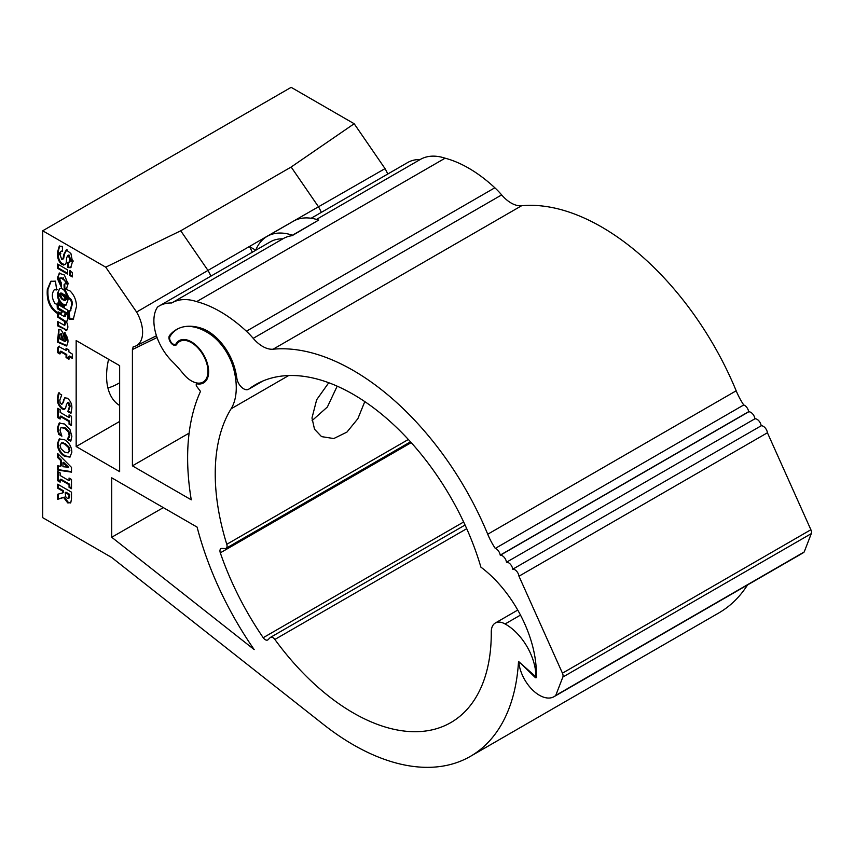 <?xml version="1.0" encoding="UTF-8"?>
<svg xmlns="http://www.w3.org/2000/svg" width="854" height="854" viewBox="0 0 854 854"><rect width="100%" height="100%" fill="white"/><g stroke="black" fill="none" stroke-linecap="round" stroke-linejoin="round"><path stroke-width="1.28" d="M119.645 405.49A64.904 37.469 -60 0 1 106.569 375.995A64.904 37.469 -60 0 1 108.597 359.267M411.212 442.628L220.311 552.848A4.878 2.818 60 0 1 220.962 548.642A4.878 2.818 60 0 1 221.944 548.407L225.072 548.535A4.878 2.818 -120 0 0 226.054 548.311A4.878 2.818 -120 0 0 226.78 544.308A195.192 112.696 60 0 1 215.229 473.831A195.192 112.696 60 0 1 231.103 408.799A63.442 36.626 -120 0 0 233.708 368.971A39.038 22.535 -120 0 0 209.678 333.903A58.563 33.808 -120 0 0 177.386 329.142A58.563 33.808 -120 0 0 170.021 336.433A4.878 2.818 -120 0 0 169.626 338.056A4.878 2.818 -120 0 0 171.75 342.977A4.878 2.818 -120 0 0 175.518 344.279A4.878 2.818 -120 0 0 176.127 343.671A24.403 14.091 60 0 1 179.201 340.629A24.403 14.091 60 0 1 203.594 354.72A24.403 14.091 60 0 1 203.594 382.891A24.403 14.091 60 0 1 197.125 383.862A1.954 1.132 -120 0 0 196.601 383.937A1.954 1.132 -120 0 0 196.826 386.531L200.498 391.41A234.231 135.242 -120 0 0 187.624 457.893A234.231 135.242 -120 0 0 191.264 499.836L132.413 465.857L189.118 433.127M312.094 420.606L327.37 407.006L337.181 386.168M364.797 401.604L357.858 418.695L346.927 432.103L333.775 438.55L321.542 436.618L314.518 429.231L311.977 417.98L316.663 399.736L328.758 382.741M157.072 337.533L132.413 349.542L133.203 346.788A29.047 16.77 -120 0 0 136.042 345.881A29.047 16.77 -120 0 0 136.597 312.052L105.736 267.174L42.7 230.783L42.7 517.663L111.714 557.502L323.474 724.459A234.231 135.242 -120 0 0 470.373 756.377A234.231 135.242 -120 0 0 518.527 661.434L535.202 676.208A0.971 0.566 -120 0 0 535.906 675.343A42.369 24.456 -120 0 0 505.077 623.975A19.525 11.273 -120 0 0 495.32 623.014A19.525 11.273 -120 0 0 491.274 631.949A19.525 11.273 -120 0 0 491.274 632.067A195.192 112.696 60 0 1 450.859 722.559A195.192 112.696 60 0 1 274.871 639.454A4.878 2.818 -120 0 0 270.472 637.372A4.878 2.818 -120 0 0 270.12 637.65L268.092 639.699A4.878 2.818 60 0 1 267.74 639.966A4.878 2.818 60 0 1 263.213 637.703L463.647 521.986M57.698 499.323L57.698 494.242L62.769 492.886L62.769 491.157L57.698 488.232L57.698 484.197L71.501 492.16L71.501 498.907L70.765 502.728L67.712 502.889L63.623 497.498L57.698 499.323L58.392 498.928L58.392 494.06M62.769 492.673L63.463 492.491L62.769 492.886M65.694 496.697L67.317 498.416L68.832 498.256L69.057 494.786L65.214 492.566L65.694 496.697M68 498.021L69.526 497.861L69.75 494.391L65.907 492.171L65.907 492.961M70.54 502.974L68.405 502.494L64.306 497.103L58.392 498.928M63.463 492.491L63.463 490.751L58.392 487.826L58.392 484.592M64.306 497.103L63.623 497.498M57.698 465.772L60.495 466.263L60.495 460.349L57.698 457.616L57.698 453.527L71.501 467.394L71.501 472.145L57.698 470.074L57.698 465.772M60.495 460.349L61.189 459.954L61.189 465.868L60.495 466.263M67.978 467.629L62.94 462.719L62.94 466.722L68.672 467.234L63.634 462.313L62.94 462.719M71.501 471.643L58.392 469.679L58.392 465.889M61.189 459.954L58.392 457.221L58.392 454.221M58.392 469.679L57.698 470.074M71.853 436.319L70.69 441.262L67.306 439.308L69.227 435.433L68.192 431.74L64.573 428.249L60.944 427.63L59.972 430.106L61.894 436.18L58.552 434.248L57.357 427.939L59.182 423.157L64.584 424.011L69.911 429.295L71.853 436.319M71.01 440.643L68 438.903L68.491 437.739M69.185 437.333L69.921 435.028L69.227 435.433M61.605 435.22L59.246 433.853L58.552 434.248M59.246 433.853L58.446 431.11L57.752 431.505M58.446 431.11L58.04 427.544L59.876 422.751M69.921 435.028L68.875 431.345L65.267 427.843L61.381 427.438M64.893 408.927L62.694 408.404C59.417 405.682 57.869 402.298 58.04 398.252L57.357 398.647L58.414 393.011L61.723 394.922L59.801 400.206L60.068 402.362L61.36 404.198L62.385 403.921M58.04 398.252L59.107 392.616M61.36 404.198L62.662 403.173L64.712 397.836L67.423 398.22C70.53 400.878 72.003 404.145 71.853 408.02L70.946 413.368L67.84 411.564L69.409 406.685L67.904 402.725L66.516 404.273L65.79 407.347C65.256 409.333 63.997 409.813 62 408.81C58.723 406.077 57.175 402.693 57.357 398.647M62.043 403.793L62.662 403.173M63.356 402.778L64.125 399.362L63.431 399.768M64.125 399.362L65.075 397.686M71.192 412.706L68.523 411.169L67.84 411.564M68.523 411.169L67.84 411.116M68.523 410.721L70.103 406.291L69.409 406.685M70.103 406.291L69.782 404.059L68.598 402.33L67.583 402.586M62.694 408.404L62 408.81M67.626 269.907L57.624 264.046L57.624 268.359L67.626 274.123L67.626 269.907M58.318 264.452L58.318 267.953L67.626 273.333M58.318 267.953L57.624 268.359M68.32 262.178L68.619 267.185L67.925 267.58L70.679 267.654L72.409 261.975L69.868 260.427L68.939 262.68L67.626 262.584L67.925 267.58M68.619 267.185L71.01 267.419M73.092 261.58L70.54 260.128M70.434 260.748L69.249 262.402M72.334 272.447L69.569 270.857L69.569 275.34L72.334 276.931L72.334 272.447M70.263 270.451L70.263 274.935L69.569 275.34M70.263 274.935L72.334 276.13M59.449 273.056L57.399 277.796L59.791 279.258C61.744 276.771 63.708 277.902 65.694 282.663L67.925 283.699L64.424 275.031L59.086 273.216M58.093 277.39L60.485 278.863M59.791 272.97L57.399 277.796M60.805 277.731L68.619 283.475M66.377 282.268L65.694 282.663M66.228 282.866L64.733 284.329L64.883 288.556L66.676 288.716M64.883 288.556L64.199 288.951L66.345 288.951L67.925 284.649L65.544 283.261L64.05 284.734L64.199 288.951M58.147 278.895L61.435 286.453M57.399 278.564L61.435 287.446L61.509 283.261L59.791 279.856L57.399 278.564M51.133 281.126L48.016 289.164C47.194 299.946 50.429 307.814 57.72 312.777L58.093 311.87L61.253 313.343M54.517 289.687L56.652 289.944L55.467 281.158L50.781 281.318L47.322 289.559C46.5 300.341 49.735 308.219 57.026 313.172L57.399 312.265L60.901 313.621M60.933 313.333L62.481 311.838L57.325 308.689L57.101 304.248L55.094 303.693C51.72 298.345 51.453 293.701 54.272 289.773L54.848 289.431M58.019 308.294L57.794 303.853M54.955 289.378L57.346 289.549M67.85 300.288L65.619 298.996L65.011 300.629L57.399 294.256C57.528 298.719 59.225 302.167 62.481 304.6L66.014 305.156L67.85 300.288M60.773 293.125L65.406 295.068L64.723 295.463L65.694 298.43L67.925 299.551L66.206 298.654M59.716 294.79L58.093 293.861C58.221 298.324 59.908 301.772 63.164 304.195L66.356 304.931M66.26 299.37L65.011 300.629M62.128 293.253L60.858 295.11C61.307 297.918 62.673 299.476 64.957 299.807M64.658 299.978L65.021 297.704L60.986 293.755M61.435 293.648L60.164 295.505C60.613 298.313 61.979 299.882 64.274 300.202M65.747 298.452L65.448 297.448M65.705 297.309L64.989 295.303M67.925 299.551L65.982 292.57C64.178 289.762 62.139 288.385 59.865 288.438L57.325 293.52L59.716 294.897L60.388 293.274L64.723 295.463M65.406 295.068L66.377 298.035L68.619 299.156M59.513 288.524L58.019 293.125L59.78 294.139M69.067 310.536L69.889 318.852L69.195 319.247L73.327 319.182L76.508 306.319C76.326 300.224 74.191 295.1 70.092 290.979L66.708 289.581L67.402 289.186M67.178 289.218L64.05 289.559L68.224 298.089C70.455 299.135 71.597 301.238 71.661 304.387L70.188 310.931L68.373 310.931L69.195 319.247M64.733 289.154L68.918 297.694L68.224 298.089M68.918 297.694C71.138 298.74 72.291 300.832 72.355 303.981L70.508 310.685M69.889 318.852L73.668 318.958M57.698 308.475L67.626 314.208L67.626 310.066L57.624 304.205L57.698 308.475L58.392 308.08L67.626 313.407M64.253 307.152L58.318 303.917M58.318 303.81L58.392 308.08M59.15 301.761L58.467 303.213L64.36 306.607M64.498 306.02L58.67 301.024L57.773 303.608L64.199 307.312L64.498 306.02M60.463 313.61L58.392 312.479L58.318 316.653L65.331 321.136L64.648 321.531L64.424 325.289L57.698 321.574L57.698 325.886L66.74 330.188M58.392 321.873L58.392 325.491L57.698 325.886M65.107 324.883L65.331 321.136M58.318 316.653L57.624 317.058L64.648 321.531M67.21 320.965L66.281 321.36C68.064 320.485 68.341 318.232 67.103 314.592L65.021 313.386L64.424 316.578L57.698 312.874L57.624 317.058M65.705 312.991L65.107 316.183M65.502 316.097L64.424 316.578M58.392 325.491L66.527 329.932L65.833 330.327C68.363 329.121 68.512 326.132 66.281 321.36L66.89 321.253M66.527 329.932L67.06 329.922M59.022 329.27L58.691 336.604L57.997 337.01L60.164 338.173C59.236 335.547 59.406 334.16 60.687 333.989L61.381 333.594L62.801 338.974L64.029 339.689M62.801 338.974L62.107 339.38L64.125 340.543C64.253 336.049 63.153 332.462 60.837 329.761L58.659 329.42L57.997 337.01M58.691 336.604L59.844 337.245M61.381 333.594L60.687 333.989L62.107 339.38M64.114 340.447L62.267 339.284M60.079 337.981L58.702 337.394M58.318 337.874L58.318 341.824L66.9 345.656M65.032 332.259L65.107 336.177C66.612 338.408 66.761 340.041 65.555 341.088L64.872 341.493L57.624 337.736L57.624 342.219L66.537 345.923M65.107 336.177L64.424 336.572C65.929 338.803 66.078 340.436 64.872 341.493M66.847 345.689L66.206 346.062C69.078 342.283 68.459 337.821 64.349 332.654L64.424 336.572M58.318 341.824L57.624 342.219M66.057 354.848L66.057 357.516L68.896 359.246L68.971 356.438L72.334 358.381L72.334 354.068L68.896 351.923L68.896 350.023L66.057 348.389L66.057 350.364L58.67 346.532C57.549 347.343 57.229 349.403 57.698 352.691L59.94 353.983L60.164 351.528L66.057 354.848L66.751 354.453L66.751 357.121L66.057 357.516M60.645 351.731L60.858 351.133L60.164 351.528M69.58 356.791L69.665 356.043L72.334 357.58M66.751 348.784L66.751 349.969L66.057 349.702M59.364 346.137C58.243 346.948 57.923 348.998 58.392 352.296L60.634 353.588M60.858 351.133L66.751 354.453M66.751 357.121L69.59 358.851M69.665 356.043L68.971 356.438M61.552 251.129L62.545 250.734M59.652 245.941L58.093 252.143L60.858 253.734M58.093 252.143L57.399 252.538L59.897 253.958M60.164 254.129C60.143 251.802 60.944 250.884 62.555 251.375L62.331 246.422L59.289 246.112L57.399 252.538M68.469 255.111L69.142 255.154L68.448 255.549L69.793 259.691L72.409 261.196L70.914 253.531L66.281 249.912L63.901 254.214L62.929 259.093L61.734 259.349L60.09 254.866L57.474 253.36C57.293 257.684 58.531 261.217 61.21 263.961C64.669 265.775 66.409 264.601 66.431 260.427C66.463 257.684 67.135 256.061 68.448 255.549L67.776 255.517L68.469 255.111M66.975 249.507L64.584 253.819L63.612 258.687L62.427 258.943M59.46 253.702L58.168 253.04M58.168 252.955C57.976 257.289 59.225 260.822 61.904 263.555L64.925 264.633M69.142 255.154L70.487 259.296L73.092 260.801M64.584 253.819L63.901 254.214M63.612 258.687L62.929 259.093M111.714 537.251L254.172 649.574A234.231 135.242 60 0 1 197.103 527.11L111.714 477.813L111.714 537.251L163.338 507.618M68.01 503.049L68.704 502.654M470.373 756.377L718.822 612.937A234.231 135.242 -120 0 0 747.528 584.958M505.077 623.975L520.492 615.083M220.311 552.848A209.838 121.151 -120 0 0 263.213 637.703M321.339 212.379A34.16 19.717 -120 0 0 318.403 206.668L291.15 167.032L354.175 123.734L291.15 87.343L42.7 230.783M277.038 230.644A34.16 19.717 -120 0 0 276.995 230.58L385.037 168.622A29.047 16.77 60 0 1 387.748 174.045M105.736 267.174L180.728 230.783L291.15 167.032M180.728 230.783L207.981 270.419L249.389 246.518A34.16 19.717 60 0 1 252.325 252.229M276.995 230.58L249.389 246.518L255.73 250.179M136.597 312.052L207.981 270.419A34.16 19.717 60 0 1 210.917 276.13M354.175 123.734L385.037 168.622M132.413 465.857L132.413 349.542M63.399 278.703L63.399 277.838M63.399 271.689L63.399 270.889M63.399 265.06L63.399 264.462M65.843 295.943L65.107 295.516M65.47 428.815L66.153 428.409M69.782 433.683L68.832 433.138M63.399 443.397L63.399 442.756M119.645 382.784A64.904 37.469 -60 0 1 107.924 387.994M119.645 365.651L76.166 340.554L76.166 446.535L119.645 471.643L119.645 365.651M119.645 421.438L76.166 446.535M57.698 417.617L57.698 408.34L60.143 409.749L60.143 412.375L69.057 417.521L69.057 414.895L71.501 416.304L71.501 425.591L69.057 424.171L69.057 421.556L60.143 416.41L60.143 419.026L57.698 417.617L58.392 417.222L58.392 408.735M71.501 424.79L69.75 423.776L69.057 424.171M69.75 423.776L69.75 421.15L69.057 421.556M60.143 418.236L58.392 417.222M69.75 421.15L60.837 416.005L60.837 416.805M69.057 416.72L69.75 417.115L69.75 415.29M69.921 450.314L68.875 446.909L65.288 443.6L61.734 442.767L59.972 445.361L61.072 448.82L64.605 452.065L68.171 452.898L69.921 450.314L69.227 450.709L68.181 447.304L64.594 443.995L61.242 443.098M68.875 446.909L68.181 447.304M68.171 452.898L69.227 450.709M70.284 456.901L65.288 455.897C60.698 453.015 58.275 448.862 58.04 443.439L59.62 438.753M64.594 456.303C60.004 453.41 57.592 449.257 57.357 443.834L59.257 438.935L64.594 439.757C69.195 442.639 71.619 446.791 71.853 452.214L69.953 457.125L64.594 456.303L65.288 455.897M58.04 443.439L57.357 443.834M60.143 472.892L60.143 475.518L69.057 480.663L69.057 478.037L71.501 479.457L71.501 488.734L69.057 487.324L69.057 484.698L60.143 479.553L60.143 482.179L57.698 480.759L57.698 471.483L60.143 472.892M69.75 478.443L69.75 480.268L69.057 480.663M71.501 487.933L69.75 486.919L69.057 487.324M69.75 486.919L69.75 484.303L69.057 484.698M69.75 484.303L60.837 479.158L60.143 479.553M60.143 481.378L58.392 480.364L58.392 471.878M58.392 480.364L57.698 480.759M171.964 302.85A69.996 40.405 -120 0 0 171.739 302.978A64.402 37.181 -120 0 0 164.886 303.704A64.402 37.181 -120 0 0 159.196 305.988A64.402 37.181 -120 0 0 157.584 307.013A39.081 22.567 -120 0 0 172.198 361.434A97.602 56.353 60 0 1 183.172 373.614A23.421 13.525 -120 0 0 201.042 382.88A23.421 13.525 -120 0 0 203.113 382.048A23.421 13.525 -120 0 0 204.031 356.684A23.421 13.525 -120 0 0 181.753 340.639A23.421 13.525 -120 0 0 179.692 341.472A23.421 13.525 -120 0 0 176.746 344.375A5.861 3.384 60 0 1 176.02 345.101A5.861 3.384 60 0 1 170.49 342.262A5.861 3.384 60 0 1 169.594 335.451A71.106 41.056 60 0 1 176.436 329.559A71.106 41.056 60 0 1 182.724 327.029A71.106 41.056 60 0 1 201.8 328.395A40.992 23.666 60 0 1 235.031 369.27A65.395 37.757 60 0 1 236.878 378.354A9.757 5.636 -120 0 0 241.607 387.257A9.757 5.636 -120 0 0 248.546 389.285A9.757 5.636 -120 0 0 248.877 389.072A195.192 112.696 60 0 1 255.549 384.642A195.192 112.696 60 0 1 272.789 377.714A195.192 112.696 60 0 1 480.909 567.152A91.826 53.012 60 0 1 536.312 675.567A1.954 1.132 60 0 1 536.227 677.67A1.954 1.132 60 0 1 535.373 677.628L520.876 663.515A1.954 1.132 -120 0 0 519.627 663.003A1.954 1.132 -120 0 0 519.456 663.067A1.954 1.132 -120 0 0 519.072 664.295A29.282 16.909 -120 0 0 533.376 690.747A29.282 16.909 -120 0 0 554.011 696.683L802.461 553.243A29.282 16.909 -120 0 0 804.19 551.972L811.3 533.622A4.878 2.818 -120 0 0 810.884 529.736L767.426 432.764A5.861 3.384 -120 0 0 761.17 425.783A5.861 3.384 -120 0 0 754.915 418.791L506.475 562.231A5.861 3.384 -120 0 0 500.305 555.239L748.744 411.799A48.795 28.171 60 0 1 748.648 411.681L500.209 555.121A5.861 3.384 -120 0 0 495.267 548.417A48.795 28.171 60 0 1 487.73 534.23A224.474 129.605 -120 0 0 273.109 349.201A29.282 16.909 60 0 1 253.211 338.344A58.563 33.808 -120 0 0 246.4 331.224A126.883 73.252 -120 0 0 196.666 301.622A69.996 40.405 -120 0 0 178.144 300.362A69.996 40.405 -120 0 0 171.964 302.85L283.069 238.704A69.996 40.405 -120 0 1 289.25 236.216A69.996 40.405 -120 0 1 292.121 235.672L292.431 235.224A70.733 40.843 -120 0 0 273.387 233.847A70.733 40.843 -120 0 0 267.142 236.355A70.733 40.843 -120 0 0 255.688 250.286M292.121 235.672L318.659 220.086A70.733 40.843 -120 0 0 299.615 218.709A70.733 40.843 -120 0 0 293.37 221.218L267.142 236.355M283.069 238.704A69.996 40.405 -120 0 0 282.845 238.832A64.402 37.181 -120 0 0 275.991 239.558A64.402 37.181 -120 0 0 270.312 241.842L159.196 305.988M196.666 301.622L445.115 158.193A69.996 40.405 -120 0 0 426.584 156.933A69.996 40.405 -120 0 0 420.403 159.41A69.996 40.405 -120 0 0 420.189 159.549A64.402 37.181 -120 0 0 413.336 160.264A64.402 37.181 -120 0 0 407.646 162.548L311.166 218.25M292.431 235.224L318.659 220.086M495.267 548.417L743.717 404.977A48.795 28.171 60 0 1 736.18 390.79A224.474 129.605 -120 0 0 521.548 205.771A29.282 16.909 60 0 1 501.661 194.904A58.563 33.808 -120 0 0 494.84 187.784A126.883 73.252 -120 0 0 445.115 158.193M535.373 677.628L536.622 676.902M554.011 696.683A29.282 16.909 -120 0 0 555.751 695.412L804.19 551.972M555.751 695.412L562.85 677.062A4.878 2.818 -120 0 0 562.444 673.176L518.976 576.204L767.426 432.764M761.17 425.783L512.72 569.212A5.861 3.384 -120 0 0 506.475 562.231M518.976 576.204A5.861 3.384 -120 0 0 512.72 569.212M754.915 418.791A5.861 3.384 -120 0 0 748.744 411.799M748.648 411.681A5.861 3.384 -120 0 0 743.717 404.977M231.103 408.799L288.695 375.546M176.127 343.671L178.55 342.273M48.016 289.164L47.322 289.559M63.164 304.195L62.481 304.6M60.858 295.11L60.164 295.505M72.355 303.981L71.661 304.387M198.374 383.136L197.125 383.862M209.678 333.903L210.927 333.177M233.708 368.971L234.786 368.352M466.722 528.69L274.871 639.454M226.78 544.308L408.351 439.479M246.4 331.224L494.84 187.784M253.211 338.344L501.661 194.904M273.109 349.201L521.548 205.771M487.73 534.23L736.18 390.79M169.594 335.451L171.44 334.384M248.877 389.072L262.712 381.076M562.85 677.062L811.3 533.622M562.444 673.176L810.884 529.736M175.518 344.279L177.867 342.924M69.633 262.285L68.939 262.68M61.072 292.869L60.388 293.274M70.871 310.536L70.188 310.931M198.032 383.115L196.601 383.937M177.386 329.142L178.507 328.491M535.864 676.389L536.504 676.026M495.32 623.014L517.748 610.066M270.472 637.372L465.067 525.029M226.054 548.311L410.486 441.828M136.042 345.881L156.463 335.771M519.456 663.067L520.011 662.747M203.113 382.048L206.529 380.073M179.692 341.472L183.108 339.508M316.492 219.403L420.403 159.41M248.546 389.285L262.904 381.001"/></g></svg>
